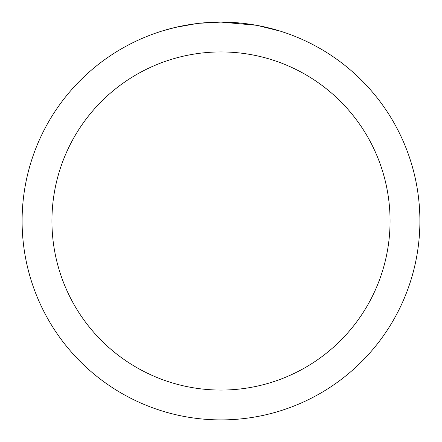 <?xml version="1.0" encoding="UTF-8"?>
<svg xmlns="http://www.w3.org/2000/svg" width="442" height="442" viewBox="0 0 442 442"><rect width="100%" height="100%" fill="white"/><g stroke="black" fill="none" stroke-linecap="round" stroke-linejoin="round"><path stroke-width="0.66" d="M224.967 22.139L227.735 22.216M245.492 23.614L246.332 23.719M256.332 25.266L221 22.1A198.9 198.9 0 0 1 419.9 221A198.9 198.9 0 0 1 221 419.9A198.9 198.9 0 0 1 22.1 221A198.9 198.9 0 0 1 221 22.1L199.502 23.266M257.272 25.437L280.09 31.084M221 51.935A169.065 169.065 0 0 1 390.065 221A169.065 169.065 0 0 1 221 390.065A169.065 169.065 0 0 1 51.935 221A169.065 169.065 0 0 1 221 51.935M198.568 23.371L196.143 23.658M161.916 31.084L175.247 27.437L196.143 23.664M206.42 22.636L207.519 22.559M191.264 24.338L194.922 23.818"/></g></svg>

